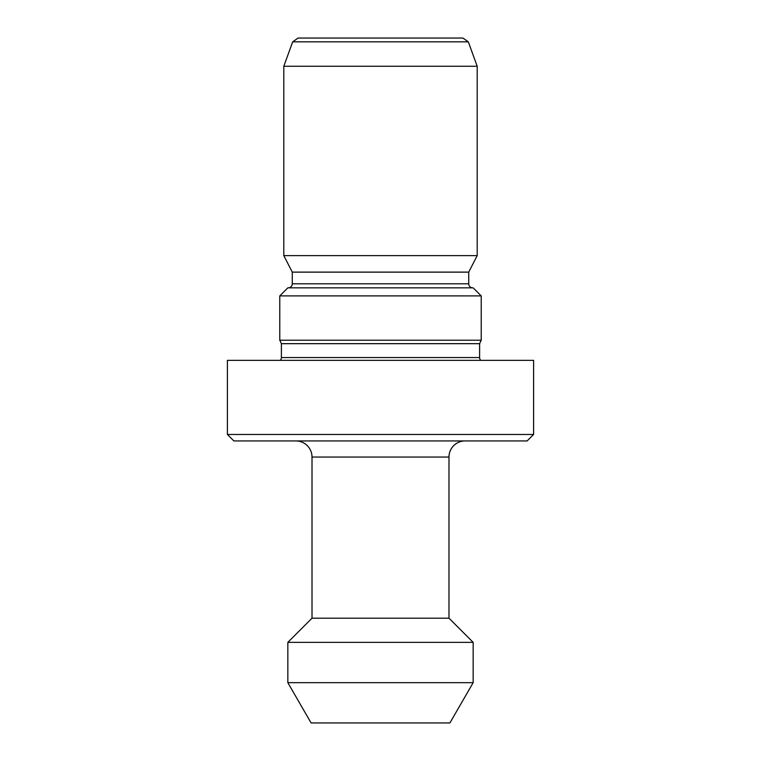 <?xml version="1.0" encoding="UTF-8"?>
<svg xmlns="http://www.w3.org/2000/svg" width="761" height="761" viewBox="0 0 761 761"><rect width="100%" height="100%" fill="white"/><g stroke="black" fill="none" stroke-linecap="round" stroke-linejoin="round"><path stroke-width="1.14" d="M449.903 722.95L311.097 722.95L287.839 682.665L473.161 682.665L449.903 722.95M465.104 440.933A16.114 16.114 0 0 0 448.99 457.047L448.99 618.198L473.161 642.37L287.839 642.37L287.839 682.665M473.161 642.37L473.161 682.665M448.99 618.198L312.01 618.198L287.839 642.37M448.99 457.047L312.01 457.047L312.01 618.198M312.01 457.047A16.114 16.114 0 0 0 295.896 440.933M527.145 440.933L233.855 440.933L227.406 434.483L533.594 434.483L527.145 440.933M533.594 434.483L533.594 360.353L227.406 360.353L227.406 434.483M480.743 360.353A4.033 4.033 0 0 1 479.601 357.546L281.399 357.546A4.033 4.033 0 0 1 280.257 360.353M479.601 357.546L479.601 343.677L281.399 343.677L281.399 357.546M479.601 343.677L481.218 340.215L279.782 340.215L281.399 343.677M279.782 295.896L287.839 287.839L473.161 287.839L481.218 295.896L279.782 295.896L279.782 340.215M481.218 295.896L481.218 340.215M472.762 287.839A4.033 4.033 0 0 1 468.728 283.805L292.272 283.805A4.033 4.033 0 0 1 288.238 287.839M468.728 283.805L468.728 272.124L292.272 272.124L292.272 283.805M468.728 272.124L477.195 255.61L283.805 255.61L292.272 272.124M468.31 41.836L292.69 41.836L298.103 38.05L462.897 38.05L468.31 41.836L477.195 66.255L283.805 66.255L283.805 255.61M477.195 66.255L477.195 255.61M292.69 41.836L283.805 66.255"/></g></svg>
